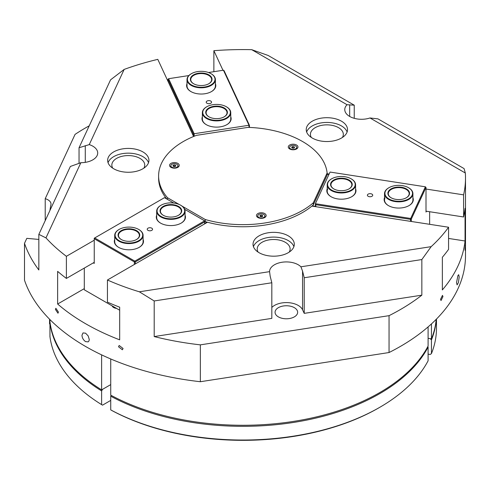 <?xml version="1.0" encoding="UTF-8"?>
<svg xmlns="http://www.w3.org/2000/svg" width="490" height="490" viewBox="0 0 490 490"><rect width="100%" height="100%" fill="white"/><g stroke="black" fill="none" stroke-linecap="round" stroke-linejoin="round"><path stroke-width="0.73" d="M456.521 282.675L457.917 275.588L458.683 274.7L459.197 276.917L458.42 282.595L457.109 284.898L456.521 282.675M464.961 249.177L465.273 246.035L465.035 250.292M465.218 244.927L465.273 246.035M440.516 299.378L442.476 295.384L442.966 296.566L441.031 300.56L440.516 299.378M55.431 309.435L55.866 308.284L58.42 312.069L57.979 313.226L55.431 309.435M118.513 346.761L119.174 345.474L123.064 348.482L122.39 349.774L118.513 346.761M81.965 335.27L83.012 332.924L85.572 333.188L88.176 335.901L89.266 339.484L88.978 340.942L88.176 341.861L85.572 341.616C83.374 340.078 82.167 337.965 81.965 335.27M116.51 308.388A5.482 3.167 180 0 1 112.112 305.846M431.445 323.921L431.445 338.847L428.101 338.333L430.196 338.657L431.445 339.901A193.525 111.732 0 0 0 436.302 319.229M110.734 358.968L110.734 395.142A193.525 111.732 180 0 0 428.101 346.044L428.101 326.897M50.078 322.769L49.949 322.873A193.525 111.732 0 0 0 101.614 390.928L102.526 389.348L110.734 384.607L101.614 389.875L101.614 354.864M436.21 319.321A193.525 111.732 180 0 1 431.445 338.847M101.614 389.875A193.525 111.732 180 0 1 49.9 321.452L49.9 319.547M293.896 246.635A20.641 11.919 0 0 0 268.324 237.497A20.641 11.919 0 0 0 253.434 246.635M289.216 252.105A16.452 9.5 0 0 0 290.117 249.006A16.452 9.5 0 0 0 273.665 239.512A16.452 9.5 0 0 0 257.213 249.006A16.452 9.5 0 0 0 258.114 252.105M279.006 255.78A20.641 11.919 180 0 1 253.024 244.265A20.641 11.919 180 0 1 268.324 232.756A20.641 11.919 180 0 1 294.306 244.265A20.641 11.919 180 0 1 279.006 255.78M148.525 162.704A20.641 11.919 0 0 0 128.925 153.168A20.641 11.919 0 0 0 108.351 161.994A20.641 11.919 0 0 0 108.063 162.704M143.84 168.174A16.452 9.5 0 0 0 144.74 165.075A16.452 9.5 0 0 0 130.438 155.661A16.452 9.5 0 0 0 112.4 162.619A16.452 9.5 0 0 0 111.843 165.075A16.452 9.5 0 0 0 112.743 168.174M108.351 157.253A20.641 11.919 180 0 1 130.983 148.519A20.641 11.919 180 0 1 148.936 160.334A20.641 11.919 180 0 1 148.231 163.421A20.641 11.919 180 0 1 125.599 172.155A20.641 11.919 180 0 1 107.647 160.334A20.641 11.919 180 0 1 108.351 157.253M347.104 131.988A20.641 11.919 0 0 0 341.469 125.93A20.641 11.919 0 0 0 320.919 122.947A20.641 11.919 0 0 0 306.642 131.988M342.424 137.457A16.452 9.5 0 0 0 343.325 134.358A16.452 9.5 0 0 0 338.504 127.639A16.452 9.5 0 0 0 320.582 125.581A16.452 9.5 0 0 0 310.427 134.358A16.452 9.5 0 0 0 311.328 137.457M341.469 121.189A20.641 11.919 180 0 1 347.52 129.617A20.641 11.919 180 0 1 334.774 140.63A20.641 11.919 180 0 1 312.277 138.045A20.641 11.919 180 0 1 306.232 129.617A20.641 11.919 180 0 1 318.978 118.605A20.641 11.919 180 0 1 341.469 121.189M139.344 291.795L154.197 300.964L271.821 282.767L270.155 276.127L269.58 271.65L139.344 291.795A222.558 128.49 0 0 1 107.445 280.004L107.445 302.128A222.558 128.49 0 0 0 119.676 307.181L119.676 339.833A222.558 128.49 180 0 1 57.642 304.021L57.642 271.362A222.558 128.49 0 0 0 66.389 278.424L66.389 256.307L94.239 240.222M45.968 237.889L80.868 162.692L70.364 166.459L38.845 234.367L45.968 237.889A222.558 128.49 0 0 0 66.389 256.307M38.845 234.367L38.845 269.972A222.558 128.49 180 0 1 24.5 243.322L26.809 238.354L38.845 239.432M269.58 271.65A16.77 9.684 180 0 1 269.58 271.607A16.77 9.684 180 0 1 282.044 262.248A16.77 9.684 180 0 1 300.915 266.799L302.557 271.117L304.223 277.757L421.847 259.559L421.847 295.164A222.558 128.49 180 0 1 389.048 315.664L200.355 344.856L200.355 381.722A222.558 128.49 0 0 1 24.5 280.194L24.5 243.322M200.355 344.856A222.558 128.49 180 0 1 154.197 336.569L154.197 300.964M421.847 259.559L431.151 246.654L300.915 266.799M431.151 246.654A222.558 128.49 0 0 0 448.564 227.238L311.916 206.094M207.478 222.252L107.445 280.004M271.821 307.438A16.77 9.684 180 0 1 288.536 302.673A16.77 9.684 180 0 1 302.557 309.766L304.223 313.361L421.847 295.164M200.355 381.722L389.048 352.537L389.048 315.664M389.048 352.537A222.558 128.49 0 0 0 465.5 255.609L465.5 178.072A222.558 128.49 0 0 0 465.329 173.013L464.067 168.585L377.962 118.874L369.987 117.968L465.329 173.013M426.006 189.042L463.595 194.855A222.558 128.49 0 0 0 465.5 178.072M463.595 194.855L463.595 216.978A222.558 128.49 0 0 0 465.053 208.336L465.053 240.994A222.558 128.49 180 0 1 442.348 289.921L442.348 257.262A222.558 128.49 0 0 0 448.564 249.355L448.564 227.238M369.987 117.968A16.77 9.684 180 0 1 353.186 117.998A16.77 9.684 180 0 1 344.77 109.601A16.77 9.684 180 0 1 347.049 104.725L354.246 105.179L268.14 55.462L251.713 49.68L347.049 104.725M251.713 49.68A222.558 128.49 0 0 0 213.873 50.684L222.975 70.291M327.124 173.748L329.121 174.054M45.215 220.641L45.215 198.689L75.062 134.383A222.558 128.49 180 0 1 89.223 125.82M124.16 69.415L110.562 79.839L79.043 147.747L89.26 144.605L124.16 69.415A222.558 128.49 0 0 1 157.792 59.357L193.587 136.483M213.873 71.693L213.873 50.684M89.26 144.605A16.77 9.684 180 0 1 97.706 153.009A16.77 9.684 180 0 1 80.868 162.692M79.043 147.747L79.043 163.476M289.278 318.567A11.288 6.517 180 0 1 275.068 312.271A11.288 6.517 180 0 1 283.434 305.974A11.288 6.517 180 0 1 297.644 312.271A11.288 6.517 180 0 1 289.278 318.567M45.215 198.689A10.321 5.96 180 0 1 51.009 204.042A10.321 5.96 180 0 1 50.929 204.783A193.532 111.732 0 0 0 49.949 210.449M426.006 211.166L463.595 216.978M448.564 238.44L465.053 240.994M94.239 262.346L66.389 278.424M84.298 288.628L57.642 304.021M304.223 277.757L304.223 313.361M154.197 336.569L271.821 318.377L271.821 282.767M354.246 105.179L354.246 118.323M209.573 103.641A2.664 1.537 180 0 1 206.217 102.159A2.664 1.537 180 0 1 208.195 100.671A2.664 1.537 180 0 1 211.551 102.159A2.664 1.537 180 0 1 209.573 103.641M167.99 81.322L167.99 79.319L193.366 134.003L193.366 136.006M224.065 70.646L223.446 70.217L248.987 125.256L249.447 125.33L224.065 70.646M193.366 134.003L194.156 133.739L168.609 78.7L167.99 79.319M168.609 78.7L188.852 75.564M208.507 72.526L223.446 70.217M194.156 136.251L194.156 133.739L248.987 125.256L248.987 127.4M249.447 127.425L249.447 125.33M187.008 83.68A14.578 8.416 0 0 0 190.892 91.563A14.578 8.416 0 0 0 211.515 91.563A14.578 8.416 0 0 0 215.398 83.68M202.37 116.779A14.578 8.416 0 0 0 206.253 124.656A14.578 8.416 0 0 0 226.87 124.656A14.578 8.416 0 0 0 230.753 116.779M191.308 73.733A14.192 8.195 0 0 0 191.167 73.812A14.192 8.195 0 0 0 187.008 79.607A14.192 8.195 0 0 0 191.167 85.395A14.192 8.195 0 0 0 206.633 87.171A14.192 8.195 0 0 0 215.398 79.607L215.398 85.922A14.192 8.195 180 0 1 211.374 91.636M191.033 91.636A14.192 8.195 180 0 1 187.008 85.922L187.008 79.607M206.67 106.826A14.192 8.195 0 0 0 206.529 106.906A14.192 8.195 0 0 0 202.37 112.7A14.192 8.195 0 0 0 206.529 118.494A14.192 8.195 0 0 0 221.995 120.271A14.192 8.195 0 0 0 230.753 112.7L230.753 119.021A14.192 8.195 180 0 1 226.735 124.736M206.394 124.736A14.192 8.195 180 0 1 202.37 119.021L202.37 112.7M151.778 228.181A2.664 1.537 180 0 1 152.555 229.271A2.664 1.537 180 0 1 150.908 230.692A2.664 1.537 180 0 1 148.005 230.361A2.664 1.537 180 0 1 147.221 229.271A2.664 1.537 180 0 1 148.868 227.85A2.664 1.537 180 0 1 151.778 228.181M135.295 263.926L135.295 261.923L204.63 221.897L204.63 223.899M84.298 268.091L84.298 289.792L119.676 310.219M93.327 262.873L94.239 263.4L94.239 238.753L134.383 261.923L134.383 264.453M94.239 238.226L94.699 237.962L94.239 238.753L94.239 238.226M204.63 221.897L204.63 220.843L134.836 261.133L135.295 261.923L134.383 261.923L134.836 261.133L94.699 237.962L164.487 197.666L173.803 203.044M206.982 222.117L204.63 223.477M204.63 220.843L184.718 209.346M114.715 239.457A14.578 8.416 -0 0 0 118.598 247.334A14.578 8.416 -0 0 0 139.215 247.334A14.578 8.416 -0 0 0 143.098 239.457M156.678 215.226A14.578 8.416 -0 0 0 160.561 223.109A14.578 8.416 -0 0 0 181.184 223.109A14.578 8.416 -0 0 0 185.067 215.226M118.739 247.413A14.192 8.195 180 0 1 114.715 241.699L114.715 235.378A14.192 8.195 -0 0 0 118.874 241.172A14.192 8.195 -0 0 0 134.34 242.948A14.192 8.195 -0 0 0 143.098 235.378A14.192 8.195 -0 0 0 138.94 229.583A14.192 8.195 -0 0 0 138.805 229.51M143.098 235.378L143.098 241.699A14.192 8.195 180 0 1 139.074 247.413M160.702 223.189A14.192 8.195 180 0 1 156.678 217.474L156.678 211.153A14.192 8.195 -0 0 0 160.836 216.948A14.192 8.195 -0 0 0 176.302 218.724A14.192 8.195 -0 0 0 185.067 211.153A14.192 8.195 -0 0 0 180.908 205.359A14.192 8.195 -0 0 0 180.767 205.279M185.067 211.153L185.067 217.474A14.192 8.195 180 0 1 181.043 223.189M367.482 194.812A2.664 1.537 180 0 1 370.403 193.685A2.664 1.537 180 0 1 372.725 195.21A2.664 1.537 180 0 1 372.633 195.608A2.664 1.537 180 0 1 369.711 196.735A2.664 1.537 180 0 1 367.39 195.21A2.664 1.537 180 0 1 367.482 194.812M429.644 211.729L429.644 224.31M411.312 221.474L411.312 219.085L426.006 187.425L426.006 212.078L426.404 211.227M426.006 187.425L425.381 186.806L410.694 218.46L315.358 203.711L315.811 204.698L410.522 219.349L410.694 218.46L411.312 219.085L410.522 219.349L410.522 221.351M315.493 206.651L315.358 203.711L330.046 172.057L425.381 186.806M327.124 174.238L328.906 174.514M315.811 206.7L315.811 204.698M315.358 206.345L312.197 205.861M384.527 197.715A14.578 8.416 0 0 0 388.411 205.598A14.578 8.416 0 0 0 409.027 205.598A14.578 8.416 0 0 0 412.801 201.825A14.578 8.416 0 0 0 412.911 197.715M327.204 188.852A14.578 8.416 0 0 0 331.087 196.729A14.578 8.416 0 0 0 351.704 196.729A14.578 8.416 0 0 0 355.477 192.956A14.578 8.416 0 0 0 355.587 188.852M388.827 187.768A14.192 8.195 0 0 0 388.686 187.848A14.192 8.195 0 0 0 384.527 193.642A14.192 8.195 0 0 0 388.686 199.436A14.192 8.195 0 0 0 404.152 201.212A14.192 8.195 0 0 0 412.911 193.642L412.911 199.963A14.192 8.195 180 0 1 412.427 202.082A14.192 8.195 180 0 1 408.893 205.678M388.552 205.678A14.192 8.195 180 0 1 384.527 199.963A14.192 8.195 180 0 1 385.011 197.838M331.497 178.899A14.192 8.195 0 0 0 331.363 178.979A14.192 8.195 0 0 0 327.204 184.773A14.192 8.195 0 0 0 331.363 190.567A14.192 8.195 0 0 0 346.828 192.343A14.192 8.195 0 0 0 355.587 184.773L355.587 191.094A14.192 8.195 180 0 1 355.103 193.213A14.192 8.195 180 0 1 351.563 196.809M331.222 196.809A14.192 8.195 180 0 1 327.204 191.094A14.192 8.195 180 0 1 327.688 188.969M262.56 218.24A4.839 2.793 180 0 1 257.887 217.517A4.839 2.793 180 0 1 260.055 212.844A4.839 2.793 180 0 1 265.5 214.142A4.839 2.793 180 0 1 264.729 217.517A4.839 2.793 180 0 1 262.56 218.24M169.73 164.64A4.839 2.793 180 0 1 175.653 162.668A4.839 2.793 180 0 1 179.077 166.086A4.839 2.793 180 0 1 177.821 167.341A4.839 2.793 180 0 1 170.979 167.341A4.839 2.793 180 0 1 169.73 164.64M296.542 145.022A4.839 2.793 180 0 1 296.542 148.972A4.839 2.793 180 0 1 289.7 148.972L289.7 148.972A4.839 2.793 180 0 1 289.7 145.022A4.839 2.793 180 0 1 296.542 145.022M166.796 199.001A84.335 48.688 180 0 1 158.607 178.072L158.607 175.965A84.335 48.688 0 0 0 167.488 197.715L179.211 204.483M167.488 199.399L167.488 197.715M313.294 204.924A84.335 48.688 180 0 1 205.273 221.633L205.273 219.526A84.335 48.688 0 0 0 313.294 202.817L313.294 204.924L327.124 175.126L327.124 173.019A84.335 48.688 0 0 0 248.044 127.363L196.435 135.35A84.335 48.688 0 0 0 158.607 175.965M313.294 202.817L327.124 173.019M205.273 221.633L204.63 221.266M182.17 206.192L205.273 219.526M49.949 322.873L49.949 336.569A193.525 111.732 180 0 0 101.614 404.624L101.614 390.928M431.445 339.901L431.445 353.596L430.196 354.46L428.101 354.135M436.474 319.057L436.474 328.294A193.525 111.732 180 0 1 431.445 353.596M110.734 409.891L111.653 410.418A192.239 110.985 0 0 0 378.88 407.827L379.793 407.3A193.525 111.732 180 0 1 110.734 409.891L110.734 396.196A193.525 111.732 0 0 0 428.101 347.098L427.739 346.73M428.101 347.098L428.101 360.793A193.525 111.732 180 0 1 379.793 407.3M111.199 395.393L110.734 396.196M110.734 400.41L102.526 405.15L101.614 404.624M49.949 324.221L49.564 323.908L49.564 319.211M175.457 166.324L174.017 166.104L173.491 166.502M174.017 166.104L174.017 164.946L175.457 165.167L175.843 166L174.789 166.606L173.35 166.38L172.964 165.553L174.017 164.946M175.457 166.22L175.457 165.167M176.927 167.231A3.571 2.064 180 0 1 173.031 167.678A3.571 2.064 180 0 1 170.826 165.773A3.571 2.064 180 0 1 171.874 164.315A3.571 2.064 180 0 1 175.769 163.868A3.571 2.064 180 0 1 177.974 165.773A3.571 2.064 180 0 1 176.927 167.231M171.494 167.598A3.571 2.064 180 0 1 170.826 166.398L170.826 165.773M177.974 165.773L177.974 166.398A3.571 2.064 180 0 1 177.307 167.598M262.364 216.5L260.925 216.28L260.398 216.678M260.925 216.28L260.925 215.122L262.364 215.343L262.75 216.176L261.697 216.782L260.257 216.556L259.872 215.729L260.925 215.122M262.364 216.396L262.364 215.343M263.834 217.407A3.571 2.064 180 0 1 259.939 217.854A3.571 2.064 180 0 1 257.734 215.949A3.571 2.064 180 0 1 258.781 214.491A3.571 2.064 180 0 1 262.677 214.044A3.571 2.064 180 0 1 264.882 215.949A3.571 2.064 180 0 1 263.834 217.407M258.401 217.774A3.571 2.064 180 0 1 257.734 216.574L257.734 215.949M264.882 215.949L264.882 216.574A3.571 2.064 180 0 1 264.214 217.774M294.171 147.962L292.732 147.735L292.205 148.133M292.732 147.735L292.732 146.577L294.171 146.798L294.557 147.631L293.504 148.237L292.065 148.017L291.679 147.184L292.732 146.577M294.171 147.851L294.171 146.798M295.648 148.868A3.571 2.064 180 0 1 291.752 149.315A3.571 2.064 180 0 1 289.547 147.41A3.571 2.064 180 0 1 290.595 145.953A3.571 2.064 180 0 1 294.49 145.506A3.571 2.064 180 0 1 296.695 147.41A3.571 2.064 180 0 1 295.648 148.868M290.215 149.23A3.571 2.064 180 0 1 289.547 148.029L289.547 147.41M296.695 147.41L296.695 148.029A3.571 2.064 180 0 1 296.027 149.23M391.198 197.825A10.449 6.033 180 0 1 388.27 193.642A10.449 6.033 180 0 1 398.719 187.609A10.449 6.033 180 0 1 409.175 193.642A10.449 6.033 180 0 1 406.247 197.825M391.057 197.746A10.835 6.26 0 0 0 406.382 197.746A10.835 6.26 0 0 0 406.382 188.901A10.835 6.26 0 0 0 391.057 188.901A10.835 6.26 0 0 0 391.057 197.746L391.057 197.746M388.962 198.958A13.806 7.969 180 0 1 388.962 187.688A13.806 7.969 180 0 1 408.482 187.688A13.806 7.969 180 0 1 408.482 198.958A13.806 7.969 180 0 1 388.962 198.958M412.911 193.642A14.192 8.195 0 0 0 408.758 187.848A14.192 8.195 0 0 0 408.617 187.768M333.874 188.956A10.449 6.033 180 0 1 330.946 184.773A10.449 6.033 180 0 1 341.395 178.74A10.449 6.033 180 0 1 351.845 184.773A10.449 6.033 180 0 1 348.917 188.956M333.733 188.877A10.835 6.26 0 0 0 349.058 188.877A10.835 6.26 0 0 0 349.058 180.032A10.835 6.26 0 0 0 333.733 180.032A10.835 6.26 0 0 0 333.733 188.877L333.733 188.877M331.632 190.089A13.806 7.969 180 0 1 331.632 178.819A13.806 7.969 180 0 1 351.159 178.819A13.806 7.969 180 0 1 351.159 190.089A13.806 7.969 180 0 1 331.632 190.089M355.587 184.773A14.192 8.195 0 0 0 351.428 178.979A14.192 8.195 0 0 0 351.293 178.899M193.679 83.79A10.449 6.033 180 0 1 190.751 79.607A10.449 6.033 180 0 1 201.206 73.567A10.449 6.033 180 0 1 211.656 79.607A10.449 6.033 180 0 1 208.728 83.79M193.538 83.71A10.835 6.26 0 0 0 208.869 83.71A10.835 6.26 0 0 0 208.869 74.866A10.835 6.26 0 0 0 193.538 74.866A10.835 6.26 0 0 0 193.538 83.71L193.538 83.71M191.443 84.923A13.806 7.969 180 0 1 191.443 73.653A13.806 7.969 180 0 1 210.963 73.653A13.806 7.969 180 0 1 210.963 84.923A13.806 7.969 180 0 1 191.443 84.923M215.398 79.607A14.192 8.195 0 0 0 211.239 73.812A14.192 8.195 0 0 0 211.098 73.733M209.04 116.89A10.449 6.033 180 0 1 206.112 112.7A10.449 6.033 180 0 1 216.562 106.667A10.449 6.033 180 0 1 227.017 112.7A10.449 6.033 180 0 1 224.089 116.89M208.899 116.81A10.835 6.26 0 0 0 224.23 116.81A10.835 6.26 0 0 0 224.224 107.959A10.835 6.26 0 0 0 208.899 107.959A10.835 6.26 0 0 0 208.899 116.81L208.899 116.81M206.805 118.023A13.806 7.969 180 0 1 206.805 106.747A13.806 7.969 180 0 1 226.325 106.747A13.806 7.969 180 0 1 226.325 118.023A13.806 7.969 180 0 1 206.805 118.023M230.753 112.7A14.192 8.195 0 0 0 226.601 106.906A14.192 8.195 0 0 0 226.46 106.826M163.348 215.337A10.449 6.033 180 0 1 160.42 211.153A10.449 6.033 180 0 1 170.875 205.12A10.449 6.033 180 0 1 181.325 211.153A10.449 6.033 180 0 1 178.397 215.337M163.207 215.257A10.835 6.26 -0 0 0 178.538 215.257A10.835 6.26 -0 0 0 178.538 206.413A10.835 6.26 -0 0 0 163.207 206.413A10.835 6.26 -0 0 0 163.207 215.257L163.207 215.257M161.112 216.47A13.806 7.969 180 0 1 161.112 205.2A13.806 7.969 180 0 1 180.632 205.2A13.806 7.969 180 0 1 180.632 216.47A13.806 7.969 180 0 1 161.112 216.47M160.977 205.279A14.192 8.195 -0 0 0 160.836 205.359A14.192 8.195 -0 0 0 156.678 211.153M121.385 239.567A10.449 6.033 180 0 1 118.458 235.378A10.449 6.033 180 0 1 128.907 229.345A10.449 6.033 180 0 1 139.356 235.378A10.449 6.033 180 0 1 136.428 239.567M121.244 239.488A10.835 6.26 -0 0 0 136.569 239.488A10.835 6.26 -0 0 0 136.569 230.637A10.835 6.26 -0 0 0 121.244 230.637A10.835 6.26 -0 0 0 121.244 239.488L121.244 239.488M119.144 240.7A13.806 7.969 180 0 1 119.144 229.43A13.806 7.969 180 0 1 138.67 229.43A13.806 7.969 180 0 1 138.67 240.7A13.806 7.969 180 0 1 119.144 240.7M119.009 229.51A14.192 8.195 -0 0 0 118.874 229.583A14.192 8.195 -0 0 0 114.715 235.378M302.557 271.117L302.557 309.766M349.682 104.768L349.682 116.449M85.278 145.671L85.278 162.368M384.527 199.963L384.527 193.642M327.204 191.094L327.204 184.773"/></g></svg>
